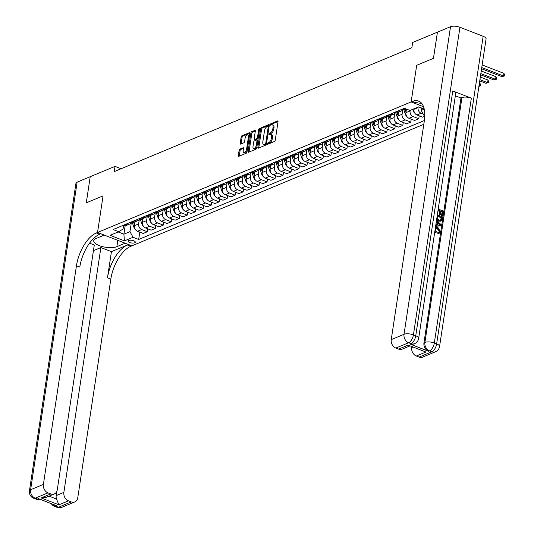 <?xml version="1.0" encoding="UTF-8"?>
<svg xmlns="http://www.w3.org/2000/svg" width="534" height="534" viewBox="0 0 534 534"><rect width="100%" height="100%" fill="white"/><g stroke="black" fill="none" stroke-linecap="round" stroke-linejoin="round"><path stroke-width="0.8" d="M267.467 143.719A0.781 0.38 -68.8 0 0 267.621 144.267A0.781 0.38 -68.8 0 0 267.801 144.26L274.456 141.483A1.115 0.541 -68.8 0 0 275.244 140.195L278.034 121.712A1.115 0.541 -68.8 0 0 277.813 120.931A1.115 0.541 -68.8 0 0 277.567 120.944L270.905 123.721A0.781 0.38 -68.8 0 0 270.358 124.622A0.781 0.38 -68.8 0 0 270.511 125.163A0.781 0.38 -68.8 0 0 270.685 125.156L271.546 124.796A3.578 1.729 -68.8 0 1 272.347 124.749A3.578 1.729 -68.8 0 1 273.061 127.246L272.827 128.787A3.578 1.729 -68.8 0 1 270.324 132.913L269.456 133.266A0.781 0.38 -68.8 0 0 268.909 134.167A0.781 0.38 -68.8 0 0 269.069 134.715A0.781 0.38 -68.8 0 0 269.243 134.708L270.104 134.348A3.578 1.729 -68.8 0 1 270.905 134.301A3.578 1.729 -68.8 0 1 271.612 136.797L271.379 138.339A3.578 1.729 -68.8 0 1 268.876 142.458L268.015 142.818A0.781 0.38 -68.8 0 0 267.467 143.719M134.688 242.803A3.645 1.342 -171.4 0 0 135.316 242.196A3.645 1.342 -171.4 0 0 132.879 240.52A3.645 1.342 -171.4 0 0 128.741 240.494A3.645 1.342 -171.4 0 0 128.113 241.101A3.645 1.342 -171.4 0 0 130.55 242.783A3.645 1.342 -171.4 0 0 134.688 242.803M239.913 149.079A1.115 0.541 -68.8 0 0 239.132 150.368L238.344 155.554A1.115 0.541 -68.8 0 0 238.564 156.335A1.115 0.541 -68.8 0 0 238.818 156.322L246.214 153.245A1.115 0.541 -68.8 0 0 246.995 151.956L249.792 133.467A1.115 0.541 -68.8 0 0 249.572 132.686A1.115 0.541 -68.8 0 0 249.318 132.706L241.922 135.783A1.115 0.541 -68.8 0 0 241.141 137.071L240.193 143.332A1.115 0.541 -68.8 0 0 240.413 144.113A1.115 0.541 -68.8 0 0 240.667 144.1L243.831 142.785A1.115 0.541 -68.8 0 0 244.612 141.497L245.086 138.386A2.99 1.442 -68.8 0 1 247.843 134.902A2.99 1.442 -68.8 0 1 248.437 136.991L246.595 149.16A2.99 1.442 -68.8 0 1 243.838 152.644A2.99 1.442 -68.8 0 1 243.244 150.555L243.551 148.532A1.115 0.541 -68.8 0 0 243.33 147.751A1.115 0.541 -68.8 0 0 243.077 147.764L239.913 149.079L240.841 149.44A1.115 0.541 -68.8 0 0 240.06 150.728L239.272 155.915A1.115 0.541 -68.8 0 0 239.252 156.142M437.439 32.174L433.454 58.319L416.687 65.302L411.147 101.921L97.535 232.477L103.069 195.858L86.301 202.833L90.226 176.694L86.274 202.847L103.069 195.858L97.535 232.477L96.38 232.951A28.456 13.751 -68.8 0 0 76.455 265.758L43.387 484.425A6.829 5.427 67.4 0 0 48.013 492.869L35.237 498.182L37.56 499.09L38.515 498.689L57.091 505.912L56.137 506.312L58.46 507.213L71.236 501.893L68.492 500.832L58.914 504.817L41.171 497.922L46.291 497.308M437.413 32.167L412.662 42.466L411.868 47.7L114.216 171.608L115.01 166.374L90.259 176.681M257.842 147.437A1.115 0.541 -68.8 0 0 258.062 148.218A1.115 0.541 -68.8 0 0 258.316 148.205L265.712 145.128A1.115 0.541 -68.8 0 0 266.493 143.84L269.29 125.35A1.115 0.541 -68.8 0 0 269.069 124.569A1.115 0.541 -68.8 0 0 268.822 124.589L261.42 127.666A1.115 0.541 -68.8 0 0 260.639 128.954L257.842 147.437L258.77 147.798A1.115 0.541 -68.8 0 0 258.756 148.025M255.966 149.186L248.564 152.263A1.115 0.541 -68.8 0 1 248.317 152.277A1.115 0.541 -68.8 0 1 248.096 151.496L250.887 133.013A1.115 0.541 -68.8 0 1 251.674 131.724L254.838 130.403A1.115 0.541 -68.8 0 1 255.085 130.389A1.115 0.541 -68.8 0 1 255.312 131.17L254.177 138.666A1.115 0.541 -68.8 0 0 254.398 139.447A1.115 0.541 -68.8 0 0 254.645 139.434L256.747 138.56A1.115 0.541 -68.8 0 0 257.528 137.271L258.71 129.468A0.781 0.38 -68.8 0 1 259.431 128.554A0.781 0.38 -68.8 0 1 259.591 129.101L256.747 147.898A1.115 0.541 -68.8 0 1 255.966 149.186M127.406 245.013A28.456 13.751 -68.8 0 0 107.481 277.813L111.439 251.661L127.406 245.013L130.75 246.314L131.898 245.834L97.535 232.477L104.263 235.093L95.96 238.551A12.803 4.719 -171.4 0 0 93.75 240.694A12.803 4.719 -171.4 0 0 102.314 246.588A12.803 4.719 -171.4 0 0 116.859 246.675L125.163 243.217L131.898 245.834L423.802 124.315M450.536 26.7A6.829 2.516 8.6 0 1 459.941 27.274L413.423 334.871L415.746 335.773A6.829 3.297 -68.8 0 1 410.96 343.642A6.829 5.427 67.4 0 0 414.538 343.676L413.576 344.07A6.829 5.427 -112.6 0 1 410.005 344.043L410.96 343.642L408.644 342.741L395.868 348.061A6.829 5.427 -112.6 0 1 391.242 339.617L404.018 334.297L450.536 26.7L437.439 32.153L433.488 58.306L416.687 65.302L411.147 101.921L423.549 106.74M424.216 109.056L418.629 106.88L410.005 110.471L404.385 108.289L113.121 229.533L118.742 231.723L123.087 228.979L123.568 225.842M424.784 115.838L424.31 116.032L421.226 110.404L421.586 108.035M424.77 116.212L424.31 116.032M424.376 120.53L138.666 239.466L133.046 237.283L124.422 240.867L110.117 235.307L118.742 231.723M121.098 168.744L115.01 166.374M421.226 110.404L424.236 109.15M125.15 225.902L123.895 234.179L129.962 231.649L131.344 222.518M147.751 228.832L147.311 231.749L143.159 233.478L137.545 231.289A4.552 3.618 -112.6 0 1 134.461 225.662L135.042 221.83M147.311 231.749L141.697 229.56A4.552 3.618 -112.6 0 1 138.613 223.933L139.327 219.194M155.741 225.508L155.301 228.425L151.149 230.154L145.528 227.965A4.552 3.618 -112.6 0 1 142.445 222.338L143.025 218.506M155.301 228.425L149.68 226.242A4.552 3.618 -112.6 0 1 146.596 220.609L147.311 215.869M163.724 222.184L163.284 225.101L159.132 226.83L153.512 224.647A4.552 3.618 -112.6 0 1 150.428 219.013L151.009 215.182M163.284 225.101L157.663 222.918A4.552 3.618 -112.6 0 1 154.58 217.285L155.294 212.545M171.708 218.86L171.267 221.777L167.115 223.506L161.495 221.323A4.552 3.618 -112.6 0 1 158.411 215.689L158.992 211.858M171.267 221.777L165.647 219.594A4.552 3.618 -112.6 0 1 162.563 213.96L163.284 209.221M179.691 215.536L179.25 218.453L175.099 220.182L169.478 217.999A4.552 3.618 -112.6 0 1 166.394 212.365L166.975 208.534M179.25 218.453L173.63 216.27A4.552 3.618 -112.6 0 1 170.546 210.636L171.267 205.897M187.674 212.218L187.234 215.129L183.082 216.857L177.462 214.675A4.552 3.618 -112.6 0 1 174.378 209.041L174.958 205.21M187.234 215.129L181.613 212.946A4.552 3.618 -112.6 0 1 178.53 207.312L179.25 202.573M195.658 208.894L195.217 211.804L191.065 213.533L185.445 211.351A4.552 3.618 -112.6 0 1 182.368 205.717L182.942 201.885M195.217 211.804L189.597 209.622A4.552 3.618 -112.6 0 1 186.52 203.995L187.234 199.249M203.641 205.57L203.2 208.48L199.048 210.209L193.428 208.026A4.552 3.618 -112.6 0 1 190.351 202.399L190.932 198.561M203.2 208.48L197.58 206.298A4.552 3.618 -112.6 0 1 194.503 200.671L195.217 195.925M211.624 202.246L211.184 205.156L207.032 206.885L201.418 204.702A4.552 3.618 -112.6 0 1 198.334 199.075L198.915 195.237M211.184 205.156L205.57 202.973A4.552 3.618 -112.6 0 1 202.486 197.346L203.2 192.607M219.614 198.922L219.174 201.832L215.022 203.561L209.401 201.378A4.552 3.618 -112.6 0 1 206.318 195.751L206.898 191.913M219.174 201.832L213.553 199.649A4.552 3.618 -112.6 0 1 210.469 194.022L211.184 189.283M227.597 195.598L227.157 198.508L223.005 200.237L217.385 198.054A4.552 3.618 -112.6 0 1 214.301 192.427L214.882 188.589M227.157 198.508L221.537 196.325A4.552 3.618 -112.6 0 1 218.453 190.698L219.167 185.959M235.581 192.273L235.14 195.19L230.988 196.912L225.368 194.73A4.552 3.618 -112.6 0 1 222.284 189.103L222.865 185.265M235.14 195.19L229.52 193.001A4.552 3.618 -112.6 0 1 226.436 187.374L227.157 182.635M243.564 188.949L243.124 191.866L238.972 193.588L233.351 191.406A4.552 3.618 -112.6 0 1 230.267 185.779L230.848 181.947M243.124 191.866L237.503 189.677A4.552 3.618 -112.6 0 1 234.419 184.05L235.14 179.311M251.547 185.625L251.107 188.542L246.955 190.271L241.335 188.081A4.552 3.618 -112.6 0 1 238.251 182.454L238.832 178.623M251.107 188.542L245.486 186.353A4.552 3.618 -112.6 0 1 242.403 180.726L243.124 175.986M259.531 182.301L259.09 185.218L254.938 186.947L249.318 184.757A4.552 3.618 -112.6 0 1 246.241 179.13L246.815 175.299M259.09 185.218L253.47 183.028A4.552 3.618 -112.6 0 1 250.393 177.401L251.107 172.662M267.514 178.977L267.073 181.894L262.922 183.623L257.308 181.433A4.552 3.618 -112.6 0 1 254.224 175.806L254.805 171.975M267.073 181.894L261.453 179.704A4.552 3.618 -112.6 0 1 258.376 174.077L259.09 169.338M275.497 175.653L275.057 178.57L270.905 180.298L265.291 178.109A4.552 3.618 -112.6 0 1 262.207 172.482L262.788 168.651M275.057 178.57L269.443 176.387A4.552 3.618 -112.6 0 1 266.359 170.753L267.073 166.014M283.487 172.328L283.047 175.245L278.895 176.974L273.274 174.792A4.552 3.618 -112.6 0 1 270.191 169.158L270.771 165.326M283.047 175.245L277.426 173.063A4.552 3.618 -112.6 0 1 274.342 167.429L275.057 162.69M291.471 169.004L291.03 171.921L286.878 173.65L281.258 171.467A4.552 3.618 -112.6 0 1 278.174 165.834L278.755 162.002M291.03 171.921L285.41 169.739A4.552 3.618 -112.6 0 1 282.326 164.105L283.04 159.366M299.454 165.687L299.013 168.597L294.861 170.326L289.241 168.143A4.552 3.618 -112.6 0 1 286.157 162.51L286.738 158.678M299.013 168.597L293.393 166.414A4.552 3.618 -112.6 0 1 290.309 160.781L291.03 156.041M307.437 162.363L306.997 165.273L302.845 167.002L297.224 164.819A4.552 3.618 -112.6 0 1 294.141 159.185L294.721 155.354M306.997 165.273L301.376 163.09A4.552 3.618 -112.6 0 1 298.292 157.457L299.013 152.717M315.42 159.039L314.98 161.949L310.828 163.678L305.208 161.495A4.552 3.618 -112.6 0 1 302.124 155.861L302.705 152.03M314.98 161.949L309.36 159.766A4.552 3.618 -112.6 0 1 306.276 154.139L306.997 149.393M323.404 155.714L322.963 158.625L318.811 160.354L313.191 158.171A4.552 3.618 -112.6 0 1 310.114 152.544L310.688 148.706M322.963 158.625L317.343 156.442A4.552 3.618 -112.6 0 1 314.266 150.815L314.98 146.069M331.387 152.39L330.947 155.301L326.795 157.029L321.181 154.847A4.552 3.618 -112.6 0 1 318.097 149.22L318.678 145.382M330.947 155.301L325.333 153.118A4.552 3.618 -112.6 0 1 322.249 147.491L322.963 142.752M339.377 149.066L338.93 151.976L334.785 153.705L329.164 151.523A4.552 3.618 -112.6 0 1 326.08 145.895L326.661 142.057M338.93 151.976L333.316 149.794A4.552 3.618 -112.6 0 1 330.232 144.167L330.947 139.427M347.36 145.742L346.92 148.652L342.768 150.381L337.148 148.198A4.552 3.618 -112.6 0 1 334.064 142.571L334.644 138.733M346.92 148.652L341.299 146.47A4.552 3.618 -112.6 0 1 338.216 140.843L338.93 136.103M355.344 142.418L354.903 145.335L350.751 147.057L345.131 144.874A4.552 3.618 -112.6 0 1 342.047 139.247L342.628 135.409M354.903 145.335L349.283 143.145A4.552 3.618 -112.6 0 1 346.199 137.518L346.92 132.779M363.327 139.094L362.886 142.011L358.735 143.739L353.114 141.55A4.552 3.618 -112.6 0 1 350.03 135.923L350.611 132.092M362.886 142.011L357.266 139.821A4.552 3.618 -112.6 0 1 354.182 134.194L354.903 129.455M371.31 135.769L370.87 138.686L366.718 140.415L361.097 138.226A4.552 3.618 -112.6 0 1 358.014 132.599L358.594 128.767M370.87 138.686L365.249 136.497A4.552 3.618 -112.6 0 1 362.165 130.87L362.886 126.131M379.294 132.445L378.853 135.362L374.701 137.091L369.081 134.902A4.552 3.618 -112.6 0 1 366.004 129.275L366.578 125.443M378.853 135.362L373.233 133.173A4.552 3.618 -112.6 0 1 370.155 127.546L370.87 122.807M387.277 129.121L386.836 132.038L382.684 133.767L377.064 131.578A4.552 3.618 -112.6 0 1 373.987 125.951L374.568 122.119M386.836 132.038L381.216 129.855A4.552 3.618 -112.6 0 1 378.139 124.222L378.853 119.483M395.26 125.797L394.82 128.714L390.668 130.443L385.054 128.26A4.552 3.618 -112.6 0 1 381.97 122.626L382.551 118.795M394.82 128.714L389.206 126.531A4.552 3.618 -112.6 0 1 386.122 120.898L386.836 116.158M403.25 122.473L402.81 125.39L398.658 127.119L393.037 124.936A4.552 3.618 -112.6 0 1 389.954 119.302L390.534 115.471M402.81 125.39L397.189 123.207A4.552 3.618 -112.6 0 1 394.105 117.573L394.82 112.834M411.233 119.149L410.793 122.066L406.641 123.795L401.021 121.612A4.552 3.618 -112.6 0 1 397.937 115.978L398.518 112.147M410.793 122.066L405.173 119.883A4.552 3.618 -112.6 0 1 402.089 114.249L402.803 109.51M419.217 115.831L418.776 118.742L414.624 120.47L409.004 118.288A4.552 3.618 -112.6 0 1 405.92 112.654L406.461 109.096M418.776 118.742L413.156 116.559A4.552 3.618 -112.6 0 1 410.072 110.925L410.152 110.411M424.77 116.245L422.608 117.146L416.987 114.964A4.552 3.618 -112.6 0 1 413.903 109.33L413.983 108.816M423.215 114.042L421.139 113.235A4.552 3.618 -112.6 0 1 418.055 107.608L418.135 107.087M118.181 231.956L123.895 234.179L124.422 240.867M139.768 232.156L138.666 239.466M406.014 112.06L405.079 109.417A4.552 3.618 -112.6 0 1 402.683 109.403L402.182 109.203M402.836 109.457A4.552 3.618 -112.6 0 1 401.234 111.012A4.552 3.618 -112.6 0 1 398.851 110.999L398.344 110.798M398.024 115.384L397.096 112.741A4.552 3.618 -112.6 0 1 394.699 112.727L394.192 112.527M394.846 112.781A4.552 3.618 -112.6 0 1 393.251 114.336A4.552 3.618 -112.6 0 1 390.868 114.323L390.361 114.122M393.251 114.336L389.099 116.065A4.552 3.618 -112.6 0 1 386.716 116.052L386.209 115.851M386.863 116.105A4.552 3.618 -112.6 0 1 385.268 117.66A4.552 3.618 -112.6 0 1 382.885 117.647L382.377 117.447M385.268 117.66L381.116 119.389A4.552 3.618 -112.6 0 1 378.733 119.376L378.226 119.175M378.88 119.429A4.552 3.618 -112.6 0 1 377.284 120.984A4.552 3.618 -112.6 0 1 374.901 120.971L374.394 120.771M374.074 125.357L373.146 122.707A4.552 3.618 -112.6 0 1 370.75 122.693L370.242 122.5M370.896 122.753A4.552 3.618 -112.6 0 1 369.294 124.309A4.552 3.618 -112.6 0 1 366.918 124.288L366.411 124.095M366.09 128.681L365.163 126.031A4.552 3.618 -112.6 0 1 362.766 126.017L362.259 125.824M362.913 126.077A4.552 3.618 -112.6 0 1 361.311 127.633A4.552 3.618 -112.6 0 1 358.928 127.613L358.427 127.419M361.311 127.633L357.159 129.362A4.552 3.618 -112.6 0 1 354.776 129.341L354.276 129.148M354.93 129.395A4.552 3.618 -112.6 0 1 353.328 130.957A4.552 3.618 -112.6 0 1 350.945 130.937L350.444 130.743M353.328 130.957L349.176 132.686A4.552 3.618 -112.6 0 1 346.793 132.666L346.292 132.472M346.946 132.719A4.552 3.618 -112.6 0 1 345.344 134.281A4.552 3.618 -112.6 0 1 342.961 134.261L342.461 134.067M342.14 138.653L341.206 136.003A4.552 3.618 -112.6 0 1 338.81 135.99L338.309 135.796M338.963 136.043A4.552 3.618 -112.6 0 1 337.361 137.605A4.552 3.618 -112.6 0 1 334.978 137.585L334.471 137.392M334.151 141.977L333.223 139.327A4.552 3.618 -112.6 0 1 330.826 139.314L330.319 139.12M330.973 139.367A4.552 3.618 -112.6 0 1 329.378 140.929A4.552 3.618 -112.6 0 1 326.995 140.909L326.488 140.716M326.167 145.301L325.239 142.651A4.552 3.618 -112.6 0 1 322.843 142.638L322.336 142.445M322.99 142.691A4.552 3.618 -112.6 0 1 321.395 144.253A4.552 3.618 -112.6 0 1 319.012 144.233L318.504 144.04M321.395 144.253L317.243 145.982A4.552 3.618 -112.6 0 1 314.86 145.962L314.352 145.769M315.007 146.016A4.552 3.618 -112.6 0 1 313.411 147.578A4.552 3.618 -112.6 0 1 311.028 147.558L310.521 147.364M313.411 147.578L309.259 149.306A4.552 3.618 -112.6 0 1 306.876 149.286L306.369 149.093M307.023 149.34A4.552 3.618 -112.6 0 1 305.421 150.902A4.552 3.618 -112.6 0 1 303.038 150.882L302.538 150.688M302.217 155.267L301.283 152.624A4.552 3.618 -112.6 0 1 298.893 152.611L298.386 152.41M299.04 152.664A4.552 3.618 -112.6 0 1 297.438 154.226A4.552 3.618 -112.6 0 1 295.055 154.206L294.554 154.006M294.234 158.591L293.299 155.948A4.552 3.618 -112.6 0 1 290.903 155.935L290.403 155.734M291.057 155.988A4.552 3.618 -112.6 0 1 289.455 157.55A4.552 3.618 -112.6 0 1 287.072 157.53L286.571 157.33M289.455 157.55L285.303 159.272A4.552 3.618 -112.6 0 1 282.92 159.259L282.419 159.059M283.073 159.312A4.552 3.618 -112.6 0 1 281.471 160.868A4.552 3.618 -112.6 0 1 279.088 160.854L278.588 160.654M281.471 160.868L277.32 162.596A4.552 3.618 -112.6 0 1 274.937 162.583L274.436 162.383M275.09 162.636A4.552 3.618 -112.6 0 1 273.488 164.192A4.552 3.618 -112.6 0 1 271.105 164.178L270.598 163.978M270.277 168.564L269.35 165.914A4.552 3.618 -112.6 0 1 266.953 165.907L266.446 165.707M267.1 165.961A4.552 3.618 -112.6 0 1 265.505 167.516A4.552 3.618 -112.6 0 1 263.122 167.502L262.615 167.302M262.294 171.888L261.366 169.238A4.552 3.618 -112.6 0 1 258.97 169.225L258.463 169.031M259.117 169.285A4.552 3.618 -112.6 0 1 257.522 170.84A4.552 3.618 -112.6 0 1 255.139 170.82L254.631 170.626M257.522 170.84L253.37 172.569A4.552 3.618 -112.6 0 1 250.987 172.549L250.479 172.355M251.134 172.609A4.552 3.618 -112.6 0 1 249.538 174.164A4.552 3.618 -112.6 0 1 247.155 174.144L246.648 173.951M249.538 174.164L245.386 175.893A4.552 3.618 -112.6 0 1 243.003 175.873L242.496 175.679M243.15 175.933A4.552 3.618 -112.6 0 1 241.548 177.488A4.552 3.618 -112.6 0 1 239.165 177.468L238.665 177.275M238.344 181.86L237.41 179.21A4.552 3.618 -112.6 0 1 235.013 179.197L234.513 179.003M235.167 179.25A4.552 3.618 -112.6 0 1 233.565 180.812A4.552 3.618 -112.6 0 1 231.182 180.792L230.681 180.599M230.361 185.185L229.426 182.535A4.552 3.618 -112.6 0 1 227.03 182.521L226.529 182.328M227.184 182.575A4.552 3.618 -112.6 0 1 225.582 184.137A4.552 3.618 -112.6 0 1 223.199 184.117L222.698 183.923M222.378 188.509L221.443 185.859A4.552 3.618 -112.6 0 1 219.047 185.845L218.546 185.652M219.2 185.899A4.552 3.618 -112.6 0 1 217.598 187.461A4.552 3.618 -112.6 0 1 215.215 187.441L214.708 187.247M217.598 187.461L213.446 189.19A4.552 3.618 -112.6 0 1 211.063 189.169L210.556 188.976M211.21 189.223A4.552 3.618 -112.6 0 1 209.615 190.785A4.552 3.618 -112.6 0 1 207.232 190.765L206.725 190.571M209.615 190.785L205.463 192.514A4.552 3.618 -112.6 0 1 203.08 192.494L202.573 192.3M203.227 192.547A4.552 3.618 -112.6 0 1 201.632 194.109A4.552 3.618 -112.6 0 1 199.249 194.089L198.741 193.895M198.421 198.481L197.493 195.831A4.552 3.618 -112.6 0 1 195.097 195.818L194.59 195.624M195.244 195.871A4.552 3.618 -112.6 0 1 193.648 197.433A4.552 3.618 -112.6 0 1 191.265 197.413L190.758 197.22M190.438 201.805L189.51 199.155A4.552 3.618 -112.6 0 1 187.114 199.142L186.606 198.942M187.26 199.195A4.552 3.618 -112.6 0 1 185.665 200.757A4.552 3.618 -112.6 0 1 183.282 200.737L182.775 200.537M182.454 205.123L181.527 202.479A4.552 3.618 -112.6 0 1 179.13 202.466L178.623 202.266M179.277 202.519A4.552 3.618 -112.6 0 1 177.675 204.081A4.552 3.618 -112.6 0 1 175.292 204.061L174.792 203.861M177.675 204.081L173.523 205.81A4.552 3.618 -112.6 0 1 171.14 205.79L170.64 205.59M171.294 205.844A4.552 3.618 -112.6 0 1 169.692 207.406A4.552 3.618 -112.6 0 1 167.309 207.386L166.808 207.185M166.488 211.771L165.553 209.128A4.552 3.618 -112.6 0 1 163.157 209.114L162.656 208.914M163.311 209.168A4.552 3.618 -112.6 0 1 161.709 210.723A4.552 3.618 -112.6 0 1 159.326 210.71L158.825 210.509M158.505 215.095L157.57 212.452A4.552 3.618 -112.6 0 1 155.174 212.439L154.673 212.238M155.327 212.492A4.552 3.618 -112.6 0 1 153.725 214.047A4.552 3.618 -112.6 0 1 151.342 214.034L150.835 213.834M150.521 218.419L149.587 215.769A4.552 3.618 -112.6 0 1 147.19 215.763L146.683 215.562M147.337 215.816A4.552 3.618 -112.6 0 1 145.742 217.371A4.552 3.618 -112.6 0 1 143.359 217.358L142.852 217.158M145.742 217.371L141.59 219.1A4.552 3.618 -112.6 0 1 139.207 219.08L138.7 218.887M139.354 219.14A4.552 3.618 -112.6 0 1 137.759 220.696A4.552 3.618 -112.6 0 1 135.376 220.675L134.868 220.482M137.759 220.696L133.607 222.424A4.552 3.618 -112.6 0 1 131.224 222.404L130.717 222.211M131.371 222.464A4.552 3.618 -112.6 0 1 129.775 224.02A4.552 3.618 -112.6 0 1 127.392 224L126.885 223.806M129.775 224.02L125.623 225.748A4.552 3.618 -112.6 0 1 123.241 225.728L122.733 225.535M129.962 231.649L133.046 237.283M268.408 144A0.781 0.38 -68.8 0 1 268.942 143.179L269.803 142.825A3.578 1.729 -68.8 0 0 272.307 138.7L271.379 138.339M270.905 134.301L271.833 134.661A3.578 1.729 -68.8 0 1 272.54 137.158L272.307 138.7M272.347 124.749L273.274 125.11A3.578 1.729 -68.8 0 1 273.989 127.606L273.755 129.148A3.578 1.729 -68.8 0 1 271.252 133.273L270.391 133.627A0.781 0.38 -68.8 0 0 269.857 134.448M278.054 121.492L271.833 124.082A0.781 0.38 -68.8 0 0 271.299 124.903M269.31 125.13L262.348 128.026A1.115 0.541 -68.8 0 0 261.567 129.315L258.77 147.798M265.238 143.973A0.781 0.38 -68.8 0 0 265.785 143.072L268.242 126.845A0.781 0.38 -68.8 0 0 268.088 126.298A0.781 0.38 -68.8 0 0 267.914 126.311L267 126.692A3.578 1.729 -68.8 0 0 264.497 130.81L262.821 141.904A3.578 1.729 -68.8 0 0 263.536 144.4A3.578 1.729 -68.8 0 0 264.33 144.354L265.238 143.973L266.172 144.334A0.781 0.38 -68.8 0 0 266.433 144.107M263.536 144.4L264.464 144.761A3.578 1.729 -68.8 0 0 265.258 144.714L264.33 144.354M266.172 144.334L265.258 144.714M255.325 130.95L252.602 132.085A1.115 0.541 -68.8 0 0 251.821 133.373L249.024 151.856A1.115 0.541 -68.8 0 0 249.004 152.083M255.152 139.634A1.115 0.541 -68.8 0 0 255.325 139.808A1.115 0.541 -68.8 0 0 255.579 139.795L257.675 138.92A1.115 0.541 -68.8 0 0 258.182 138.413M253.003 146.45A2.99 1.442 -68.8 0 0 253.597 148.539A2.99 1.442 -68.8 0 0 256.353 145.054L257.001 140.762A1.115 0.541 -68.8 0 0 256.781 139.981A1.115 0.541 -68.8 0 0 256.534 139.995L254.431 140.869A1.115 0.541 -68.8 0 0 253.65 142.157L253.003 146.45M253.597 148.539L254.524 148.899A2.99 1.442 -68.8 0 0 256.927 146.696M257.869 140.489A1.115 0.541 -68.8 0 0 257.708 140.342A1.115 0.541 -68.8 0 0 257.461 140.362M243.571 148.305L240.841 149.44M243.838 152.644L244.766 153.004A2.99 1.442 -68.8 0 0 247.169 150.808M249.378 136.217A2.99 1.442 -68.8 0 0 248.771 135.262L247.843 134.902M249.812 133.246L242.85 136.143A1.115 0.541 -68.8 0 0 242.069 137.432L241.121 143.693A1.115 0.541 -68.8 0 0 241.101 143.92M481.568 68.752L501.967 76.682L503.562 76.015L503.956 73.398L482.149 64.921M481.755 67.538L503.562 76.015L504.41 75.901L501.967 76.682M503.956 73.398L504.563 74.853L504.41 75.901M414.858 113.221A3.017 2.396 -112.6 0 1 413.57 111.479L412.802 109.303M480.653 74.82L493.983 80.007L495.579 79.339L495.973 76.722L481.234 70.995M480.834 73.605L495.579 79.339L496.426 79.226L493.983 80.007M495.973 76.722L496.58 78.178L496.426 79.226M406.875 116.545A3.017 2.396 -112.6 0 1 405.586 114.803L403.771 109.637M406.274 110.318L405.847 109.096M479.732 80.894L485.993 83.324L487.595 82.663L487.989 80.047L480.313 77.063M479.919 79.679L487.595 82.663L488.443 82.55L485.993 83.324M487.989 80.047L488.597 81.502L488.443 82.55M398.891 119.87A3.017 2.396 -112.6 0 1 397.596 118.127L395.781 112.961M398.291 113.635L397.863 112.42M478.918 86.274L479.605 85.987L480.006 83.371L479.399 83.137M478.998 85.747L480.453 85.867L478.905 86.395M480.006 83.371L480.613 84.826L480.453 85.867M390.908 123.194A3.017 2.396 -112.6 0 1 389.613 121.452L387.797 116.285M390.307 116.959L389.88 115.745M389.112 116.065L390.04 118.708M438.754 232.383L439.208 231.489L437.333 228.679L435.877 228.452M435.397 227.731L437.973 227.584L440.356 231.569L439.255 233.231L438.367 233.358L438.334 232.41L439.041 232.303L439.716 231.275L437.847 228.465L436.111 228.312L435.29 229.533L436.418 231.836L435.59 232.864L434.743 232.063M438.981 233.311L437.86 233.572L437.82 232.617L438.334 232.41M436.685 225.161L437.059 222.685L436.265 222.004M436.492 220.502L441.298 224.807L441.151 225.809L435.617 226.296M438.22 209.101L443.374 211.104L442.706 215.529L441.551 215.496L442.085 211.951L440.824 211.464M442.706 215.529L442.059 215.282L442.599 211.738L440.884 211.07L440.383 214.374L439.869 214.588L439.228 214.334L439.729 211.037L438.247 210.463M410.005 344.043L428.582 351.265A6.829 5.427 -112.6 0 1 423.956 342.821L424.917 342.421L461.943 97.602A6.829 2.516 8.6 0 1 471.348 98.169L452.772 90.947A6.829 2.516 8.6 0 1 455.689 93.563L418.663 338.389A6.829 2.516 -171.4 0 0 415.746 335.773L452.772 90.947M455.348 95.806L460.982 97.996L423.956 342.821M440.877 221.096L438.447 221.189L436.592 219.834M440.73 221.196L441.384 220.882L438.961 220.976L436.725 218.953M421.439 103.055L417.882 104.537L411.147 101.921L412.301 101.44A28.456 13.751 111.2 0 1 418.656 101.073A28.456 13.751 111.2 0 1 424.31 120.951L391.242 339.617M425.925 352.033L408.19 345.138L425.925 352.033L416.346 356.024L419.083 357.086L431.859 351.772L429.536 350.865L428.582 351.265M416.346 356.024A6.829 5.427 -112.6 0 1 411.721 347.581L412.622 347.2M411.827 346.893L411.721 347.581M471.348 98.169L434.322 342.995L436.645 343.896A6.829 3.297 -68.8 0 1 431.859 351.772A6.829 5.427 67.4 0 0 435.437 351.799L422.661 357.113A6.829 5.427 -112.6 0 1 419.083 357.086M459.941 27.274L483.163 36.299A6.829 2.516 8.6 0 1 486.08 38.915L439.562 346.513A6.829 2.516 -171.4 0 0 436.645 343.896L483.163 36.299M409.645 346.045L402.182 349.156A6.829 5.427 -112.6 0 1 398.604 349.123L408.19 345.138M395.868 348.061L398.604 349.123M460.982 97.996L461.943 97.602M412.301 101.44L415.646 102.742A28.456 13.751 111.2 0 1 420.238 101.947M440.383 214.374L439.742 214.121L440.236 210.823L438.307 210.076L437.493 213.88M440.236 210.823L439.729 211.037M439.742 214.121L439.228 214.334M442.599 211.738L442.085 211.951M442.059 215.282L441.551 215.496M437.339 214.895L442.499 216.897L441.384 220.882M437.433 215.869L437.406 218.8L439.108 220.095L440.744 220.235L441.258 219.801L441.718 217.532L437.433 215.869M438.961 220.976L438.447 221.189M441.718 217.532L441.211 217.745L437.373 216.257M440.457 220.322L441.211 217.745M441.258 219.801L440.744 220.015M441.525 218.806L441.017 219.02M435.784 225.181L437.166 225.148L437.566 222.471L436.351 221.43M441.151 225.809L435.644 226.109M439.615 224.227L438.174 222.985L437.847 225.128L440.583 225.061L438.087 223.566M437.566 222.471L437.059 222.685M440.069 225.275L439.108 224.44M437.847 228.465L437.333 228.679M439.716 231.275L439.208 231.489M438.367 233.358L437.86 233.572M436.104 232.65L434.876 231.209M41.171 497.922L50.75 493.93A6.829 5.427 67.4 0 0 54.328 493.957A6.829 5.427 67.4 0 0 57.271 489.818L94.298 244.999L89.578 243.164M93.443 250.666L100.893 247.562L63.866 492.381A6.829 5.427 67.4 0 0 68.492 500.832M111.439 251.661L100.893 247.562M50.75 493.93L48.013 492.869M77.136 182.141L30.612 489.738A6.829 2.516 -171.4 0 0 29.437 490.886L75.955 183.289A6.829 2.516 8.6 0 1 77.136 182.141L90.226 176.694M71.236 501.893A6.829 5.427 67.4 0 0 74.807 501.92A6.829 5.427 67.4 0 0 77.757 497.781L110.825 279.115A28.456 13.751 -68.8 0 1 130.75 246.314M49.095 496.139L56.477 499.003A6.829 5.427 -112.6 0 1 56.203 495.579L63.866 492.381M56.838 491.367L56.203 495.579M96.38 232.951L99.725 234.252A28.456 13.751 -68.8 0 0 79.8 267.053L76.455 265.758M56.477 499.003L58.914 504.817M382.925 126.518A3.017 2.396 -112.6 0 1 381.63 124.776L379.814 119.609M382.324 120.283L381.897 119.069M381.129 119.382L382.057 122.032M374.941 129.842A3.017 2.396 -112.6 0 1 373.646 128.1L371.831 122.933M374.341 123.608L373.907 122.393M366.951 133.166A3.017 2.396 -112.6 0 1 365.663 131.424L363.848 126.258M366.357 126.932L365.924 125.717M358.968 136.49A3.017 2.396 -112.6 0 1 357.68 134.748L355.864 129.582M358.367 130.256L357.94 129.034M357.173 129.355L358.107 132.005M350.985 139.815A3.017 2.396 -112.6 0 1 349.697 138.072L347.881 132.906M350.384 133.58L349.957 132.359M349.189 132.679L350.124 135.329M343.002 143.132A3.017 2.396 -112.6 0 1 341.713 141.39L339.898 136.23M342.401 136.904L341.974 135.683M335.018 146.456A3.017 2.396 -112.6 0 1 333.723 144.714L331.908 139.554M334.418 140.228L333.99 139.007M327.035 149.78A3.017 2.396 -112.6 0 1 325.74 148.038L323.924 142.878M326.434 143.553L326.007 142.331M319.052 153.104A3.017 2.396 -112.6 0 1 317.757 151.362L315.941 146.203M318.451 146.877L318.024 145.655M317.256 145.976L318.184 148.626M311.068 156.429A3.017 2.396 -112.6 0 1 309.773 154.686L307.958 149.527M310.468 150.201L310.034 148.979M309.273 149.3L310.201 151.95M303.078 159.753A3.017 2.396 -112.6 0 1 301.79 158.011L299.974 152.844M302.484 153.525L302.05 152.303M295.095 163.077A3.017 2.396 -112.6 0 1 293.807 161.335L291.991 156.168M294.494 156.849L294.067 155.628M287.112 166.401A3.017 2.396 -112.6 0 1 285.823 164.659L284.008 159.492M286.511 160.173L286.084 158.952M285.316 159.272L286.251 161.915M279.128 169.725A3.017 2.396 -112.6 0 1 277.84 167.983L276.025 162.817M278.528 163.491L278.101 162.276M277.333 162.596L278.267 165.24M271.145 173.049A3.017 2.396 -112.6 0 1 269.85 171.307L268.035 166.141M270.544 166.815L270.117 165.6M263.162 176.374A3.017 2.396 -112.6 0 1 261.867 174.631L260.051 169.465M262.561 170.139L262.134 168.924M255.179 179.698A3.017 2.396 -112.6 0 1 253.884 177.956L252.068 172.789M254.578 173.463L254.151 172.248M253.383 172.562L254.311 175.212M247.195 183.022A3.017 2.396 -112.6 0 1 245.9 181.28L244.085 176.113M246.595 176.787L246.161 175.566M245.4 175.886L246.328 178.536M239.205 186.346A3.017 2.396 -112.6 0 1 237.917 184.604L236.101 179.437M238.611 180.112L238.177 178.89M231.222 189.67A3.017 2.396 -112.6 0 1 229.934 187.928L228.118 182.762M230.621 183.436L230.194 182.214M223.239 192.988A3.017 2.396 -112.6 0 1 221.95 191.245L220.135 186.086M222.638 186.76L222.211 185.538M215.255 196.312A3.017 2.396 -112.6 0 1 213.967 194.57L212.152 189.41M214.655 190.084L214.227 188.862M213.46 189.183L214.394 191.833M207.272 199.636A3.017 2.396 -112.6 0 1 205.977 197.894L204.162 192.734M206.671 193.408L206.244 192.187M205.477 192.507L206.404 195.157M199.289 202.96A3.017 2.396 -112.6 0 1 197.994 201.218L196.178 196.058M198.688 196.732L198.261 195.511M191.306 206.284A3.017 2.396 -112.6 0 1 190.011 204.542L188.195 199.382M190.705 200.056L190.278 198.835M183.322 209.608A3.017 2.396 -112.6 0 1 182.027 207.866L180.212 202.7M182.721 203.381L182.288 202.159M175.332 212.933A3.017 2.396 -112.6 0 1 174.044 211.19L172.228 206.024M174.738 206.705L174.304 205.483M173.537 205.804L174.471 208.447M167.349 216.257A3.017 2.396 -112.6 0 1 166.061 214.514L164.245 209.348M166.748 210.029L166.321 208.807M159.366 219.581A3.017 2.396 -112.6 0 1 158.077 217.839L156.262 212.672M158.765 213.346L158.338 212.131M151.382 222.905A3.017 2.396 -112.6 0 1 150.087 221.163L148.278 215.996M150.782 216.671L150.354 215.456M143.399 226.229A3.017 2.396 -112.6 0 1 142.104 224.487L140.288 219.32M142.798 219.995L142.371 218.78M141.603 219.094L142.531 221.743M135.416 229.553A3.017 2.396 -112.6 0 1 134.121 227.811L132.305 222.645M134.815 223.319L134.388 222.104M133.62 222.418L134.548 225.068M134.461 225.662L138.613 223.933M142.445 222.338L146.596 220.609M150.428 219.013L154.58 217.285M158.411 215.689L162.563 213.96M166.394 212.365L170.546 210.636M174.378 209.041L178.53 207.312M182.368 205.717L186.52 203.995M190.351 202.399L194.503 200.671M198.334 199.075L202.486 197.346M206.318 195.751L210.469 194.022M214.301 192.427L218.453 190.698M222.284 189.103L226.436 187.374M230.267 185.779L234.419 184.05M238.251 182.454L242.403 180.726M246.241 179.13L250.393 177.401M254.224 175.806L258.376 174.077M262.207 172.482L266.359 170.753M270.191 169.158L274.342 167.429M278.174 165.834L282.326 164.105M286.157 162.51L290.309 160.781M294.141 159.185L298.292 157.457M302.124 155.861L306.276 154.139M310.114 152.544L314.266 150.815M318.097 149.22L322.249 147.491M326.08 145.895L330.232 144.167M334.064 142.571L338.216 140.843M342.047 139.247L346.199 137.518M350.03 135.923L354.182 134.194M358.014 132.599L362.165 130.87M366.004 129.275L370.155 127.546M373.987 125.951L378.139 124.222M381.97 122.626L386.122 120.898M389.954 119.302L394.105 117.573M397.937 115.978L402.089 114.249M405.92 112.654L410.072 110.925M413.903 109.33L418.055 107.608M402.683 109.403L404.885 108.482M416.987 114.964L421.139 113.235M409.004 118.288L413.156 116.559M394.699 112.727L398.851 110.999M401.021 121.612L405.173 119.883M386.716 116.052L390.868 114.323M393.037 124.936L397.189 123.207M378.733 119.376L382.885 117.647M385.054 128.26L389.206 126.531M370.75 122.693L374.901 120.971M377.064 131.578L381.216 129.855M362.766 126.017L366.918 124.288M369.081 134.902L373.233 133.173M354.776 129.341L358.928 127.613M361.097 138.226L365.249 136.497M346.793 132.666L350.945 130.937M353.114 141.55L357.266 139.821M338.81 135.99L342.961 134.261M345.131 144.874L349.283 143.145M330.826 139.314L334.978 137.585M337.148 148.198L341.299 146.47M322.843 142.638L326.995 140.909M329.164 151.523L333.316 149.794M314.86 145.962L319.012 144.233M321.181 154.847L325.333 153.118M306.876 149.286L311.028 147.558M313.191 158.171L317.343 156.442M298.893 152.611L303.038 150.882M305.208 161.495L309.36 159.766M290.903 155.935L295.055 154.206M297.224 164.819L301.376 163.09M282.92 159.259L287.072 157.53M289.241 168.143L293.393 166.414M274.937 162.583L279.088 160.854M281.258 171.467L285.41 169.739M266.953 165.907L271.105 164.178M273.274 174.792L277.426 173.063M258.97 169.225L263.122 167.502M265.291 178.109L269.443 176.387M250.987 172.549L255.139 170.82M257.308 181.433L261.453 179.704M243.003 175.873L247.155 174.144M249.318 184.757L253.47 183.028M235.013 179.197L239.165 177.468M241.335 188.081L245.486 186.353M227.03 182.521L231.182 180.792M233.351 191.406L237.503 189.677M219.047 185.845L223.199 184.117M225.368 194.73L229.52 193.001M211.063 189.169L215.215 187.441M217.385 198.054L221.537 196.325M203.08 192.494L207.232 190.765M209.401 201.378L213.553 199.649M195.097 195.818L199.249 194.089M201.418 204.702L205.57 202.973M187.114 199.142L191.265 197.413M193.428 208.026L197.58 206.298M179.13 202.466L183.282 200.737M185.445 211.351L189.597 209.622M171.14 205.79L175.292 204.061M177.462 214.675L181.613 212.946M163.157 209.114L167.309 207.386M169.478 217.999L173.63 216.27M155.174 212.439L159.326 210.71M161.495 221.323L165.647 219.594M147.19 215.763L151.342 214.034M153.512 224.647L157.663 222.918M139.207 219.08L143.359 217.358M145.528 227.965L149.68 226.242M131.224 222.404L135.376 220.675M137.545 231.289L141.697 229.56M123.241 225.728L127.392 224M269.803 142.825L268.876 142.458M272.54 137.158L271.612 136.797M270.391 133.627L269.456 133.266M271.252 133.273L270.324 132.913M273.755 129.148L272.827 128.787M273.989 127.606L273.061 127.246M271.833 124.082L270.905 123.721M277.987 121.111L277.567 120.944M268.942 143.179L268.015 142.818M261.567 129.315L260.639 128.954M262.348 128.026L261.42 127.666M269.243 124.749L268.822 124.589M266.566 143.372L265.785 143.072M269.016 127.145L268.242 126.845M249.024 151.856L248.096 151.496M251.821 133.373L250.887 133.013M252.602 132.085L251.674 131.724M255.259 130.57L254.838 130.403M255.579 139.795L254.645 139.434M257.675 138.92L256.747 138.56M258.309 137.572L257.528 137.271M259.491 129.769L258.71 129.468M257.128 145.355L256.353 145.054M257.782 141.063L257.001 140.762M243.504 147.931L243.077 147.764M247.376 149.467L246.595 149.16M249.211 137.291L248.437 136.991M241.121 143.693L240.193 143.332M242.069 137.432L241.141 137.071M242.85 136.143L241.922 135.783M249.745 132.866L249.318 132.706M239.272 155.915L238.344 155.554M240.06 150.728L239.132 150.368M413.57 111.479L414.004 111.299M405.586 114.803L406.014 114.623M397.596 118.127L398.03 117.947M389.613 121.452L390.047 121.271M424.917 342.421A6.829 5.427 67.4 0 0 429.536 350.865A6.829 3.297 111.2 0 0 434.322 342.995A6.829 2.516 -171.4 0 0 424.917 342.421M404.018 334.297A6.829 5.427 67.4 0 0 408.644 342.741A6.829 3.297 111.2 0 0 413.423 334.871A6.829 2.516 -171.4 0 0 404.018 334.297M107.481 277.813L110.825 279.115M29.437 490.886A6.829 6.829 0 0 0 33.709 498.275A6.829 3.297 111.2 0 0 35.237 498.182A6.829 5.427 -112.6 0 1 30.612 489.738L43.387 484.425M40.277 499.37A6.829 5.427 -112.6 0 1 37.56 499.09A6.829 3.297 -68.8 0 1 36.032 499.177A6.829 6.829 0 0 0 40.33 499.39M62.031 507.24A6.829 5.427 -112.6 0 1 58.46 507.213A6.829 3.297 -68.8 0 1 56.931 507.3A6.829 6.829 0 0 0 62.031 507.24L74.807 501.92M51.297 503.655A6.829 6.829 0 0 0 54.608 506.399A6.829 3.297 111.2 0 0 56.137 506.312A6.829 5.427 -112.6 0 1 53.64 504.57M117.814 240.36L116.859 246.675M381.63 124.776L382.064 124.596M373.646 128.1L374.08 127.92M365.663 131.424L366.097 131.244M357.68 134.748L358.114 134.568M349.697 138.072L350.13 137.892M341.713 141.39L342.14 141.21M333.723 144.714L334.157 144.534M325.74 148.038L326.174 147.858M317.757 151.362L318.191 151.182M309.773 154.686L310.207 154.506M301.79 158.011L302.224 157.83M293.807 161.335L294.241 161.155M285.823 164.659L286.257 164.479M277.84 167.983L278.267 167.803M269.85 171.307L270.284 171.127M261.867 174.631L262.301 174.451M253.884 177.956L254.317 177.775M245.9 181.28L246.334 181.099M237.917 184.604L238.351 184.424M229.934 187.928L230.368 187.748M221.95 191.245L222.378 191.065M213.967 194.57L214.394 194.389M205.977 197.894L206.411 197.713M197.994 201.218L198.428 201.038M190.011 204.542L190.444 204.362M182.027 207.866L182.461 207.686M174.044 211.19L174.478 211.01M166.061 214.514L166.495 214.334M158.077 217.839L158.505 217.658M150.087 221.163L150.521 220.983M142.104 224.487L142.538 224.307M134.121 227.811L134.555 227.631M405.066 109.417L406.147 108.969M397.082 112.741L401.234 111.012M373.132 122.713L377.284 120.984M365.143 126.037L369.294 124.309M341.193 136.01L345.344 134.281M333.209 139.334L337.361 137.605M325.226 142.658L329.378 140.929M301.269 152.631L305.421 150.902M293.286 155.955L297.438 154.226M269.336 165.92L273.488 164.192M261.353 169.245L265.505 167.516M237.396 179.217L241.548 177.488M229.413 182.541L233.565 180.812M221.43 185.865L225.582 184.137M197.48 195.838L201.632 194.109M189.497 199.162L193.648 197.433M181.513 202.486L185.665 200.757M165.54 209.128L169.692 207.406M157.557 212.452L161.709 210.723M149.573 215.776L153.725 214.047M269.016 126.665L268.088 126.298M255.325 139.808L254.398 139.447M257.708 140.342L256.781 139.981M435.437 351.799A6.829 6.829 0 0 0 439.562 346.513M414.538 343.676A6.829 6.829 0 0 0 418.663 338.389M438.741 233.445L439.255 233.231M435.31 227.691L435.817 227.477M54.328 493.957L46.291 497.301M36.032 499.177L33.709 498.275M56.931 507.3L54.608 506.399"/></g></svg>
